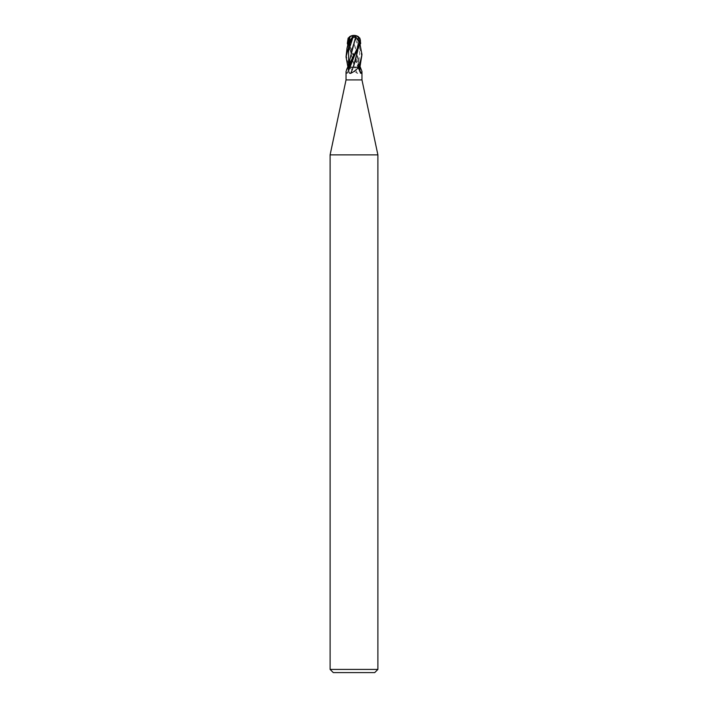 <?xml version="1.0" encoding="UTF-8"?>
<svg xmlns="http://www.w3.org/2000/svg" width="708" height="708" viewBox="0 0 708 708"><rect width="100%" height="100%" fill="white"/><g stroke="black" fill="none" stroke-linecap="round" stroke-linejoin="round"><path stroke-width="0.53" stroke-dasharray="3.54 2.66" d="M361.965 79.924L346.035 79.924M349.124 67.26L354.805 67.26L349.124 67.26A116.209 36.692 76.4 0 0 349.23 67.525L357.301 73.367C358.646 73.49 359.319 72.499 359.31 70.393L359.363 67.26L354.796 67.26A116.873 36.896 76.4 0 0 357.301 73.367M350.009 36.577A6.894 5.929 -167.9 0 0 348.097 43.321L360.319 67.26L359.363 67.26M360.222 67.26L361.434 69.667M377.895 154.875L330.105 154.875M377.895 669.414L330.105 669.414M374.709 672.6L333.291 672.6M346.035 54.569L349.23 67.525M347.849 66.72L348.079 67.26L350.318 67.26L347.787 67.26M348.637 67.26L353.204 67.26L353.389 66.72M347.947 67.26L349.717 67.26A116.873 107.775 54.7 0 1 346.752 73.367L347.522 72.995L350.318 67.26M346.035 71.508L346.752 73.367C347.513 73.49 347.955 72.499 348.062 70.393L348.115 67.26M360.053 67.26L358.283 67.26A116.873 107.775 -54.7 0 0 359.956 70.827M360.213 67.26L359.328 67.26L347.849 45.055M361.965 56.905L358.328 43.365L355.283 38.126L352.903 36.559A7.708 2.487 74.7 0 1 354 35.4L354.018 35.639A7.425 2.398 -105.3 0 0 352.982 36.851L347.973 41.993A6.584 5.664 12.1 0 1 353.991 35.639A7.425 2.398 105.3 0 1 355.018 36.851M349.371 41.993L349.416 41.993A6.584 0.708 -59.8 0 1 353.858 35.639A7.425 6.779 127.8 0 0 353.814 35.639A7.425 6.779 127.8 0 0 353.779 35.639A7.425 6.779 127.8 0 0 353.611 35.648M354.62 35.665A6.584 5.664 -12.1 0 0 354.009 35.639A7.425 2.398 -105.3 0 0 353.991 35.639A7.425 2.398 105.3 0 1 354.009 35.639A6.584 5.664 -12.1 0 0 353.982 35.639A6.584 5.664 12.1 0 1 354.018 35.639L354.142 35.639A7.425 6.779 -127.8 0 1 354.186 35.639A7.425 6.779 -127.8 0 1 354.221 35.639A7.425 6.779 -127.8 0 1 358.009 36.851L359.089 41.993L358.584 41.993A6.584 0.708 59.8 0 0 354.142 35.639L354.142 35.639A7.691 7.691 0 0 1 354.186 35.639M354.805 67.26L354.611 66.72L354.805 67.26M354.77 67.26L359.549 67.26M359.124 67.26L360.16 67.26M358.283 67.26L359.717 52.693L355.283 38.126M358.965 67.26L354.142 67.26M348.876 67.26L347.84 67.26M351.894 50.047L349.938 59.534L349.717 67.26L348.663 63.932M358.31 66.72L358.151 60.268L358.372 65.977M358.151 60.268L354.257 43.949L355.805 49.144M354.257 43.949L354.018 43.038M358.558 36.834L358.009 36.851M357.814 50.047L358.381 43.949L358 49.144M357.983 36.984L358.381 43.949M357.991 36.559A7.708 7.045 52.2 0 0 354 35.4L353.858 35.639A7.691 7.691 0 0 0 353.814 35.639M348.389 41.993L348.433 43.799L349.416 41.993M349.991 37.002L350 49.144L354.611 66.72M359.089 41.993L359.584 43.799L358.584 41.993M354 35.4A6.894 0.735 -120.2 0 1 359.345 43.321L360.956 48.038M359.584 43.799L359.345 43.321M358.009 37.002L358.363 43.038M350.478 55.613L349.938 59.534M349.849 60.268L349.628 65.977M349.69 66.72L349.717 67.26M348.097 43.321L347.973 41.993M356.106 50.047L358.062 59.534M350.017 36.984L349.637 43.038M350.186 50.047L352.407 59.534M349.619 43.949L350 49.144M352.575 60.268L354.319 65.977M358.036 67.26A116.147 36.666 76.4 0 0 359.31 70.393M349.566 67.26A116.147 107.103 54.7 0 1 348.062 70.393M358.434 67.26A116.147 107.103 -54.7 0 0 359.938 70.393M359.859 38.126L354.035 56.844C356.248 52.773 359.186 42.347 357.956 36.913M348.655 41.869L358 67.26M359.363 43.365L358.328 43.365M348.106 43.365L347.318 43.365M357.682 67.26L360.478 72.995M357.717 67.26C358.195 60.888 358.204 57.498 357.752 57.091M350.283 67.26C349.805 60.888 349.796 57.498 350.248 57.091M360.151 45.055L358.39 37.949M357.522 55.613L360.319 67.26M353.965 56.844L353.965 56.844C351.752 52.773 348.814 42.347 350.044 36.913"/><path stroke-width="1.06" d="M347.849 66.72L346.035 56.905L349.672 43.365L352.717 38.126L354 36.834L355.752 36.984L347.734 67.26A116.209 107.156 54.7 0 1 347.619 67.525L346.035 71.508L346.035 79.924L361.965 79.924L377.895 154.875L377.895 669.414L330.105 669.414L333.291 672.6L374.709 672.6L377.895 669.414M354.142 67.26L360.345 67.26L361.965 71.508L361.248 73.367L360.478 72.995M359.956 70.827A116.873 107.775 -54.7 0 0 361.248 73.367C360.487 73.49 360.045 72.499 359.938 70.393L359.885 67.26L358.965 67.26L354 71.508L350.699 73.367C349.354 73.49 348.681 72.499 348.69 70.393L348.637 67.26L347.619 67.525M346.035 79.924L330.105 154.875L377.895 154.875M357.814 50.047L353.195 67.26A116.873 36.896 -76.4 0 1 350.699 73.367M355.097 36.559A7.708 2.487 -74.7 0 0 354 35.4A6.894 5.929 167.9 0 1 359.903 43.321L347.787 67.26L348.672 67.26L360.682 43.365L359.859 38.126L357.947 36.71M358.558 36.834A7.965 7.965 0 0 0 349.442 36.834L350.009 36.559A7.708 7.045 -52.2 0 1 354 35.4A6.894 0.735 120.2 0 0 348.655 43.321L347 48.188L346.035 56.905M353.611 35.648A7.425 6.779 127.8 0 0 349.991 36.851L348.911 41.993L349.371 41.993M353.982 43.038L355.752 37.002L360.027 41.993A6.584 5.664 -12.1 0 0 354.62 35.665M358.974 67.26L361.965 54.569L360.151 45.055M353.23 67.26L348.451 67.26M348.911 41.993L348.655 43.321M357.752 50.392L355.593 59.534M355.425 60.268L353.681 65.977M359.611 41.993L359.567 43.799L360.027 41.993M359.567 43.799L359.903 43.321M353.743 43.949L352.195 49.144M354 35.4A6.894 5.929 -167.9 0 0 350.009 36.577M359.921 67.26L361.965 54.569M347.849 45.055L347.318 43.365L348.141 38.126L350.053 36.71M349.964 67.26A116.147 36.666 -76.4 0 1 348.69 70.393M359.894 43.365L360.682 43.365M348.637 43.365L349.672 43.365M352.717 38.126L348.584 51.029L348.663 63.932M354.035 56.844L350 67.26M348.141 38.126L348.655 41.869M361.965 71.508L361.965 79.924M347.655 67.26L346.566 69.667M330.105 154.875L330.105 669.414M349.61 37.949L347 48.188M360.151 66.72L360.319 67.26"/></g></svg>
